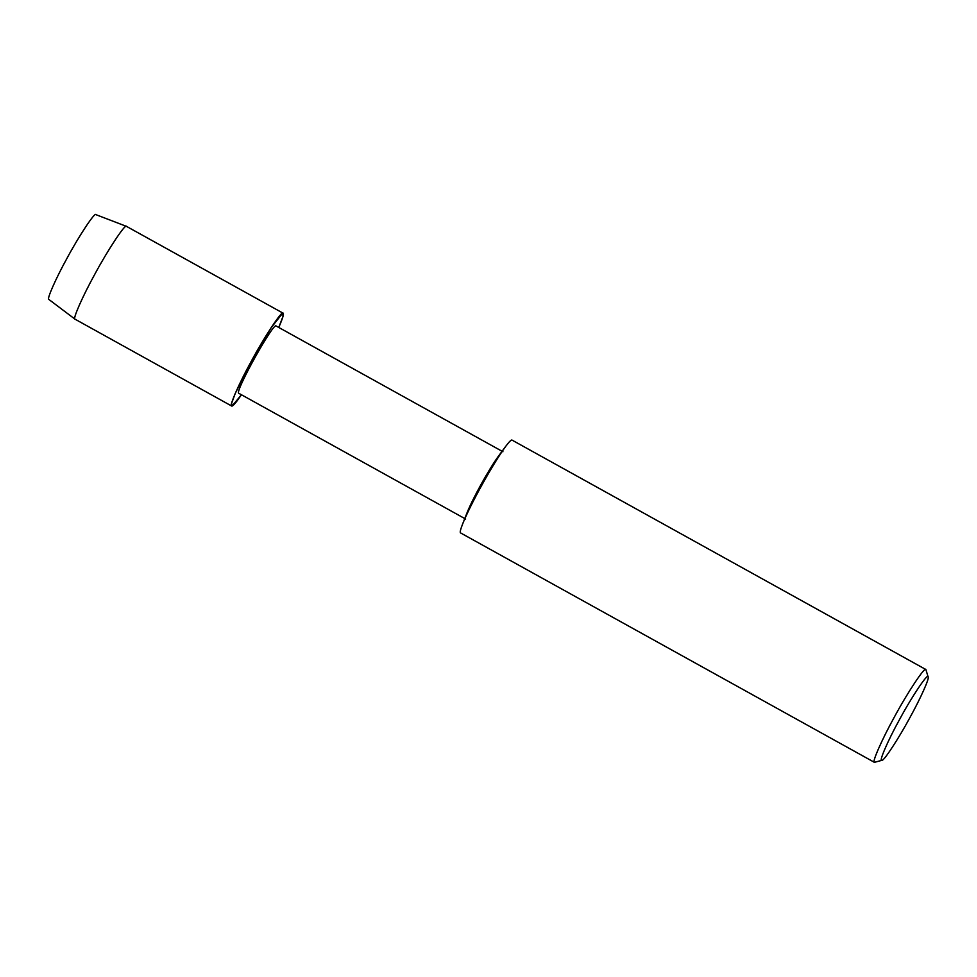 <?xml version="1.0" encoding="UTF-8"?>
<svg xmlns="http://www.w3.org/2000/svg" width="977" height="977" viewBox="0 0 977 977"><rect width="100%" height="100%" fill="white"/><g stroke="black" fill="none" stroke-linecap="round" stroke-linejoin="round"><path stroke-width="1.47" d="M465.626 519.043L238.791 393.291C234.15 392.717 273.694 321.787 276.1 325.988L502.935 451.74M283.098 313.19C282.438 309.587 264.462 336.625 251.309 361.221C239.438 382.642 228.826 406.627 231.647 406.017L232.05 406.041C233.295 405.846 236.422 402.084 241.453 394.769L232.05 406.041L231.598 403.367L235.188 393.584L251.309 361.221L270.995 327.906L282.695 313.165L283.037 316.267L278.763 327.466C282.695 318.404 284.148 313.654 283.098 313.19L126.509 226.383L95.868 214.635C95.099 211.655 78.758 236.287 66.863 258.539C56.129 277.908 46.444 299.707 48.85 299.438L75.009 319.174C72.371 319.467 82.972 295.604 94.72 274.403C107.739 250.063 125.618 223.098 126.46 226.359M882.011 760.289L874.415 762.341L460.546 532.905C459.752 532.599 460.423 529.693 462.548 524.197L467.079 512.717C472.819 498.258 488.879 469.278 498.343 456.32L505.671 446.404C509.237 441.653 511.35 439.552 512.009 440.09L925.878 669.526L928.15 677.049C929.53 678.453 920.114 699.166 910.222 717.045C899.231 737.586 883.733 761.339 882.011 760.289C878.274 762.878 887.8 740.688 899.316 719.951C912.017 696.21 928.712 671.529 928.15 677.049M462.548 524.197C470.474 504.242 492.616 464.283 505.671 446.404M874.415 762.341C871.594 762.952 882.219 738.966 894.089 717.545C907.242 692.949 925.219 665.911 925.878 669.526M231.647 406.017L75.009 319.174"/></g></svg>
